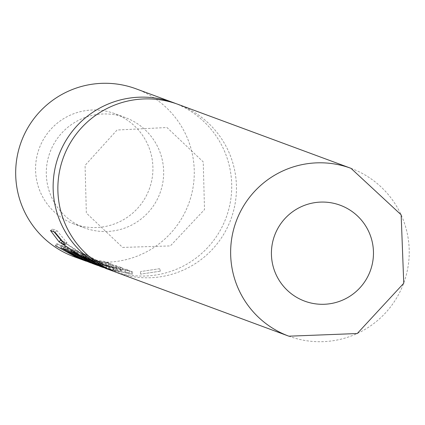 <?xml version="1.0" encoding="UTF-8"?>
<svg xmlns="http://www.w3.org/2000/svg" width="425" height="425" viewBox="0 0 425 425"><rect width="100%" height="100%" fill="white"/><g stroke="black" fill="none" stroke-linecap="round" stroke-linejoin="round"><path stroke-width="0.32" stroke-dasharray="2.12 1.59" d="M160.331 271.166L140.579 274.141L160.342 271.177M159.678 268.696L140.489 271.586L159.678 268.696M140.563 274.125L140.473 271.57L140.579 274.141M113.757 271.368A89.489 89.271 110.3 0 0 226.153 217.568A89.489 89.271 110.3 0 0 175.828 103.573M84.968 258.033L61.492 245.315L84.968 258.039L95.322 261.141L108.811 262.889L105.124 261.524L89.691 259.053L79.316 255.94L56.881 243.605L55.335 245.639M56.881 243.605L80.368 256.328L93.187 260.483L83.89 257.635M80.368 256.328L79.316 255.94M82.503 256.62L78.094 254.867L86.163 258.474L76.043 253.975L64.722 246.511L68.409 247.871L81.701 256.068L91.816 260.573L116.647 265.784L90.764 260.18L82.503 256.62L81.372 258.915M91.821 260.567L90.764 260.174M87.242 258.873L110.989 263.691L86.163 258.48M98.669 263.102L85.468 257.598L72.239 249.289L75.262 250.405L88.549 258.602L98.669 263.102L109.028 266.209L122.517 267.957L118.825 266.592L103.371 264.116L93.006 261.024L61.965 241.156M54.118 231.869L52.599 229.08L57.024 230.717L67.007 242.787L62.836 241.246L94.185 261.444L107.004 265.593L97.729 262.751M94.185 261.439L93.017 261.008M105.517 265.641L115.871 268.743L129.365 270.491L125.672 269.126L110.218 266.65L99.864 263.548L77.44 251.212L100.916 263.936L113.735 268.085L104.438 265.237L82.041 252.912L105.517 265.641M105.522 265.636L104.438 265.237M100.916 263.93L99.864 263.543M85.345 254.134L107.769 266.459L132.605 271.687L106.702 266.114L85.345 254.134L83.799 256.174M107.769 266.464L106.712 266.077M73.844 223.927A58.809 58.666 -69.7 0 1 39.222 148.421A58.809 58.666 -69.7 0 1 114.649 113.618A58.809 58.666 -69.7 0 1 149.265 189.125A58.809 58.666 -69.7 0 1 73.844 223.927L84.575 227.901A58.809 58.666 110.3 0 0 160.002 193.093A58.809 58.666 110.3 0 0 125.38 117.587A58.809 58.666 110.3 0 0 49.959 152.389A58.809 58.666 110.3 0 0 84.575 227.901M125.38 117.587L114.649 113.618M92.129 263.404L90.934 262.963M98.977 265.938L97.947 265.561M103.546 267.628L115.292 271.235L129.211 273.041L125.518 271.676L109.639 269.142L99.62 266.183M105.83 268.473L104.635 268.032M100.029 266.337L113.124 270.566L103.551 267.633M94.844 264.414L106.393 268.079L96.842 265.152M106.887 268.855L132.446 274.237L108.083 269.307M97.782 265.498L108.444 268.701L122.358 270.507L118.671 269.142L102.786 266.608L93.473 263.904M91.003 263.001L116.493 268.334L90.637 262.857M86.36 261.274L111.887 266.634L86.317 261.258M84.665 260.652L94.743 263.633L108.651 265.439L104.97 264.074L89.107 261.545L78.428 258.336M136.027 88.809A89.489 89.271 -69.7 0 1 188.705 203.713A89.489 89.271 -69.7 0 1 73.929 256.673M79.48 258.729L92.576 262.969L84.054 260.419M178.202 104.412A89.489 89.271 -69.7 0 1 230.887 219.316A89.489 89.271 -69.7 0 1 116.11 272.276M131.553 271.293L131.394 273.849M132.605 271.687L132.446 274.237M84.293 253.746L82.748 255.781M129.365 270.491L129.211 273.041M115.871 268.743L115.292 271.235M83.098 253.305L81.547 255.34M82.041 252.912L80.495 254.947M113.735 268.085L113.124 270.566M109.257 266.544L108.614 269.02M78.492 251.6L76.946 253.635M77.44 251.212L75.894 253.247M110.218 266.65L109.639 269.142M125.672 269.126L125.518 271.676M62.836 241.246L62.422 241.666M67.007 242.787L65.2 244.593M57.024 230.717L54.921 232.167M52.599 229.08L50.495 230.525M103.371 264.116L102.786 266.608M118.825 266.592L118.671 269.142M122.517 267.957L122.358 270.507M109.028 266.209L108.444 268.701M88.549 258.602L87.364 260.865M75.262 250.405L73.716 252.439M72.239 249.289L70.693 251.324M85.468 257.598L84.575 259.356M89.468 259.197L88.336 261.492M107.004 265.593L106.393 268.079M102.526 264.058L101.883 266.528M81.701 256.068L80.516 258.331M68.409 247.871L66.863 249.905M64.722 246.511L63.176 248.545M76.043 253.975L75.299 255.398M110.989 263.691L110.835 266.241M112.046 264.084L111.887 266.634M78.094 254.867L77.244 256.546M115.595 265.397L115.435 267.947M116.647 265.784L116.493 268.334M108.811 262.889L108.651 265.439M95.322 261.141L94.743 263.633M62.544 245.703L60.998 247.738M61.492 245.315L59.946 247.35M93.187 260.483L92.576 262.969M88.713 258.947L88.071 261.423M57.938 243.998L56.392 246.032M89.691 259.053L89.107 261.545M105.124 261.524L104.97 264.074M350.981 168.327A89.489 89.271 -69.7 0 1 403.665 283.231A89.489 89.271 -69.7 0 1 288.888 336.191M122.613 247.419L170.383 245.916L204.51 209.562L203.235 161.904L166.967 127.516L117.05 130.023L85.074 165.378L86.344 213.031L122.613 247.419M160.347 271.177L159.694 268.706"/><path stroke-width="0.64" d="M175.828 103.573A89.489 89.271 110.3 0 0 58.698 155.624A89.489 89.271 110.3 0 0 113.757 271.368M173.474 102.664L136.027 88.809A89.489 89.271 -69.7 0 0 21.25 141.769A89.489 89.271 -69.7 0 0 73.929 256.673L78.428 258.336L55.335 245.639L79.48 258.729L83.002 260.031L60.998 247.738L84.665 260.652M86.317 261.258L84.081 260.44M85.276 260.881L74.858 256.243L63.176 248.545L66.863 249.905L80.516 258.331L91.003 263.001M93.473 263.904L92.119 263.42L59.038 241.825L50.495 230.525L54.921 232.167L65.2 244.593L61.03 243.052L93.298 263.84L96.842 265.152L84.309 259.877L70.693 251.324L73.716 252.439L87.364 260.865L98.021 265.588M99.62 266.183L75.894 253.247L100.029 266.337L103.551 267.633L81.547 255.34L103.546 267.628M108.083 269.307L105.814 268.515L82.748 255.781L106.887 268.855L111.377 270.528M97.24 265.296L92.129 263.404M93.303 263.84L94.844 264.414M90.637 262.857L76.936 257.146L89.877 262.581M78.917 258.517L78.428 258.336M84.054 260.419L83.002 260.031M63.431 157.372A89.489 89.271 -69.7 0 1 178.202 104.412L350.981 168.327L401.152 214.827L403.75 283.263L357.244 333.535L288.888 336.191L116.11 272.276A89.489 89.271 -69.7 0 1 63.431 157.372M62.422 241.666L61.03 243.052M61.965 241.156L60.871 240.045L59.038 241.825M60.871 240.045L54.118 231.869M84.575 259.356L84.309 259.877M75.299 255.398L74.858 256.243M77.244 256.546L76.936 257.146M340.186 205.222A51.138 51.011 110.3 0 0 274.598 235.487A51.138 51.011 110.3 0 0 304.704 301.144A51.138 51.011 110.3 0 0 370.287 270.884A51.138 51.011 110.3 0 0 340.186 205.222M288.888 336.191A89.489 89.271 -69.7 0 1 236.204 221.287A89.489 89.271 -69.7 0 1 350.981 168.327"/></g></svg>
